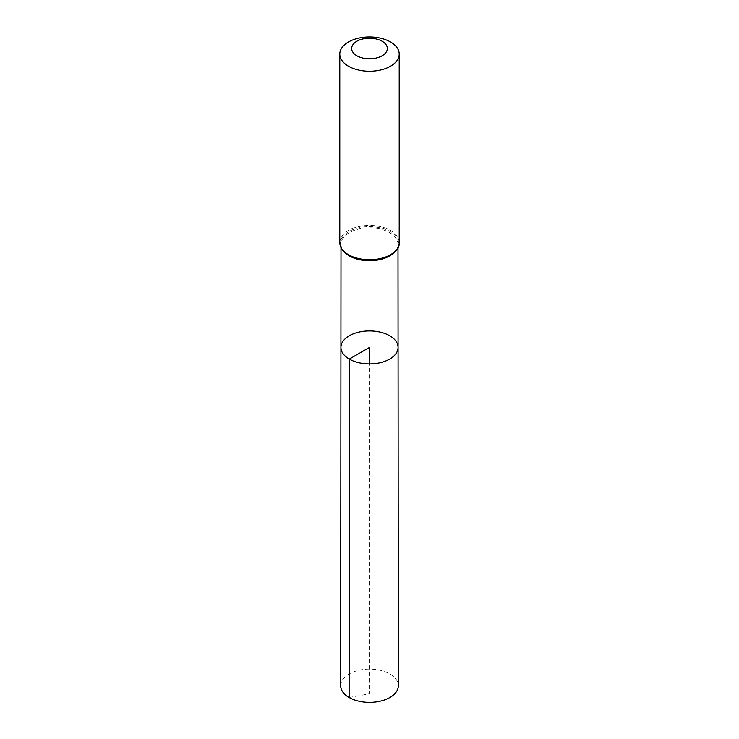 <?xml version="1.0" encoding="UTF-8"?>
<svg xmlns="http://www.w3.org/2000/svg" width="739" height="739" viewBox="0 0 739 739"><rect width="100%" height="100%" fill="white"/><g stroke="black" fill="none" stroke-linecap="round" stroke-linejoin="round"><path stroke-width="0.55" stroke-dasharray="3.69 2.77" d="M340.928 347.413A28.572 16.498 180 0 1 369.5 330.924A28.572 16.498 180 0 1 398.072 347.413M340.679 685.727A28.821 16.637 180 0 1 358.48 670.356A28.821 16.637 180 0 1 389.878 673.968A28.821 16.637 180 0 1 398.321 685.727M349.122 697.496L369.5 693.782L369.5 363.911M344.55 252.211A28.498 16.452 180 0 1 341.002 244.258A28.498 16.452 180 0 1 369.5 227.815A28.498 16.452 180 0 1 397.998 244.258A28.498 16.452 180 0 1 394.45 252.211M339.792 242.568A29.708 17.154 180 0 1 369.5 225.413A29.708 17.154 180 0 1 399.208 242.568M348.919 255.297A29.107 16.803 180 0 1 346.48 233.136A29.107 16.803 180 0 1 384.252 228.933A29.107 16.803 180 0 1 396.252 250.031M397.998 247.611L397.998 244.258C400.095 257.07 365.666 266.252 349.104 255.352C343.69 252.027 340.984 248.332 341.002 244.258L341.002 247.611"/><path stroke-width="1.11" d="M349.298 359.08A28.572 16.498 180 0 1 340.928 347.413A28.572 16.498 180 0 1 369.5 330.924A28.572 16.498 180 0 1 398.072 347.413A28.572 16.498 180 0 1 380.437 362.655A28.572 16.498 180 0 1 349.298 359.08A28.572 16.498 180 0 1 340.928 347.413L340.679 685.727A28.821 16.637 180 0 0 349.122 697.496A28.821 16.637 180 0 0 380.539 701.099A28.821 16.637 180 0 0 398.321 685.727L398.072 347.413A28.572 16.498 180 0 1 380.437 362.655A28.572 16.498 180 0 1 349.298 359.08M356.891 55.776A17.828 10.291 180 0 1 364.89 38.557A17.828 10.291 180 0 1 386.719 51.167A17.828 10.291 180 0 1 356.891 55.776M348.494 66.233A29.708 17.154 180 0 1 339.792 54.104A29.708 17.154 180 0 1 369.5 36.95A29.708 17.154 180 0 1 399.208 54.104A29.708 17.154 180 0 1 380.871 69.946A29.708 17.154 180 0 1 348.494 66.233M369.5 363.911L369.5 347.413L349.298 359.08L349.122 697.496M394.45 252.211A28.498 16.452 180 0 1 349.353 255.897A28.498 16.452 180 0 1 344.55 252.211M348.494 254.696A29.708 17.154 180 0 1 339.792 242.568C339.922 247.556 342.905 251.777 348.734 255.241C365.87 266.179 400.575 257.735 399.208 242.568A29.708 17.154 180 0 1 380.871 258.419A29.708 17.154 180 0 1 348.494 254.696M396.252 250.031A29.107 16.803 180 0 1 348.919 255.297M341.002 247.611L340.928 347.413M397.998 247.611L398.072 347.413M339.792 54.104L339.792 242.568M399.208 54.104L399.208 242.568"/></g></svg>
